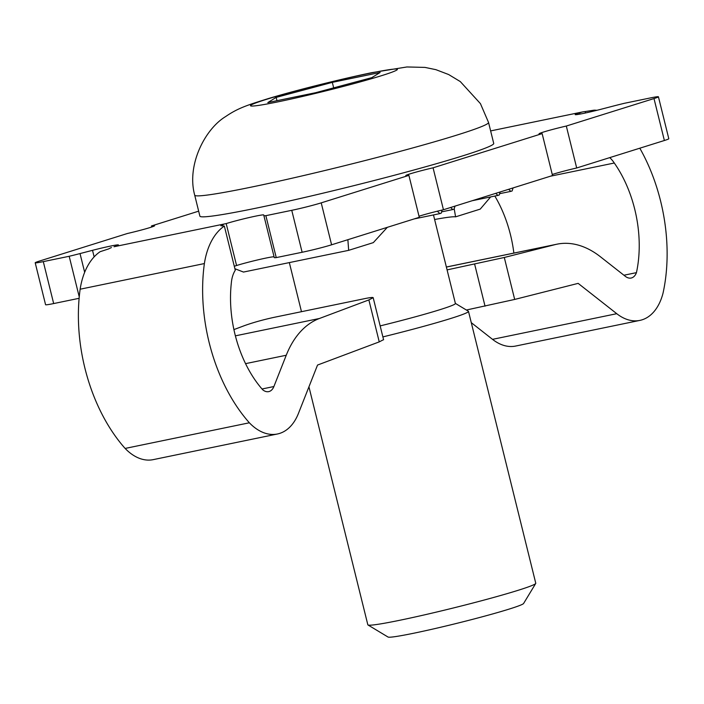 <?xml version="1.0" encoding="UTF-8"?>
<svg xmlns="http://www.w3.org/2000/svg" width="704" height="704" viewBox="0 0 704 704"><rect width="100%" height="100%" fill="white"/><g stroke="black" fill="none" stroke-linecap="round" stroke-linejoin="round"><path stroke-width="1.06" d="M267.828 102.573L276.162 97.398L332.314 82.359L380.134 72.486L371.8 77.651L315.647 92.699L267.828 102.573M488.532 122.452A151.351 7.392 166.1 0 1 488.541 122.461A151.351 7.392 166.1 0 1 343.402 165.994A151.351 7.392 166.1 0 1 194.709 195.175A151.351 7.392 166.1 0 1 194.709 195.166L199.892 216.146A151.351 7.392 166.1 0 0 348.586 186.965A151.351 7.392 166.1 0 0 493.724 143.422L488.541 122.461L480.436 103.638L460.293 81.576L448.642 74.536L435.908 69.67L424.987 67.408L406.868 66.968L371.976 72.635C341.977 78.795 296.402 90.174 268.919 98.402C247.579 105.037 238.04 108.038 225.614 116.574C204.732 129.202 186.49 165.361 194.709 195.166M433.479 214.922L455.4 303.486A75.689 3.696 166.1 0 1 380.16 325.908M455.374 303.398L468.336 311.194A86.504 4.224 166.1 0 1 468.486 311.37A86.504 4.224 166.1 0 1 382.888 336.908M468.486 311.37L535.762 583.229A86.504 4.224 166.1 0 1 535.718 583.458A86.504 4.224 166.1 0 1 487.274 599.201A86.504 4.224 166.1 0 1 400.206 620.18A86.504 4.224 166.1 0 1 367.981 624.967A86.504 4.224 166.1 0 1 367.831 624.791L308.942 386.83M535.718 583.458L523.6 603.478A69.916 3.414 166.1 0 1 484.449 616.202A69.916 3.414 166.1 0 1 414.075 633.16A69.916 3.414 166.1 0 1 388.027 637.032L367.981 624.967M276.971 100.681L276.162 97.398M333.678 87.868L332.314 82.359M582.182 112.015L490.626 130.918L582.278 111.989A71.711 44.686 78.3 0 0 582.182 112.015L579.603 112.825A21.622 1.056 166.1 0 0 575.177 114.594A21.622 1.056 166.1 0 0 601.102 109.243L613.589 105.996A32.437 1.584 166.1 0 1 624.43 103.286L650.329 97.944A21.622 1.056 166.1 0 1 658.425 96.791A21.622 1.056 166.1 0 1 653.998 98.56L566.306 126.042A21.622 1.056 166.1 0 0 539.035 133.83A21.622 1.056 166.1 0 0 542.142 133.619L433.066 167.807A21.622 1.056 166.1 0 0 405.794 175.586A21.622 1.056 166.1 0 0 408.901 175.375L321.218 202.858A21.622 1.056 166.1 0 1 291.755 210.32L265.866 215.67A32.437 1.584 166.1 0 1 263.877 215.609L263.745 214.975A21.622 1.056 166.1 0 1 263.745 214.975A21.622 1.056 166.1 0 0 249.454 217.483A21.622 1.056 166.1 0 0 226.195 223.582L114.022 246.743A21.622 1.056 166.1 0 0 118.448 244.974A21.622 1.056 166.1 0 0 92.514 250.325L80.027 253.572A32.437 1.584 166.1 0 1 69.186 256.282L43.296 261.624A21.622 1.056 166.1 0 1 35.2 262.777A21.622 1.056 166.1 0 1 39.626 261.008L127.31 233.526A21.622 1.056 166.1 0 0 154.59 225.738A21.622 1.056 166.1 0 0 151.474 225.949L198.66 211.165M596.886 110.308A71.711 44.686 78.3 0 0 594.088 110.167L585.165 111.549A71.711 44.686 78.3 0 0 582.278 111.989M466.382 310.015L514.677 299.438L504.293 257.479L555.174 244.596A108.126 67.382 78.3 0 1 556.987 244.182A108.126 67.382 78.3 0 1 600.433 256.775L625.381 276.373A14.274 8.897 78.3 0 0 631.118 278.036A14.274 8.897 78.3 0 0 636.442 272.642A97.187 60.562 78.3 0 0 614.284 163.02A28.327 17.653 78.3 0 0 609.743 157.617M614.284 163.02L550.44 176.202M471.284 322.661L492.518 339.346A57.526 35.842 78.3 0 0 515.636 346.051L639.866 320.399A57.526 35.842 78.3 0 0 663.036 293.128A140.562 87.595 78.3 0 0 639.804 148.201M513.867 253.088A97.187 60.562 78.3 0 0 494.824 196.055M594.088 110.167L594.282 110.95M514.677 299.438L578.151 283.369L616.757 313.694A57.526 35.842 78.3 0 0 639.866 320.399M658.425 96.791L668.8 138.723A21.622 1.056 166.1 0 1 664.374 140.501L576.69 167.983L566.306 126.042M552.262 174.495A21.622 1.056 166.1 0 1 576.69 167.983M542.142 133.619L552.526 175.551L443.45 209.739L433.066 167.807M419.021 216.26A21.622 1.056 166.1 0 1 443.45 209.739M408.901 175.375L419.285 217.316L331.593 244.798A21.622 1.056 166.1 0 1 302.13 252.261L276.241 257.602L265.866 215.67M274.261 257.541L263.877 215.609L274.261 257.541A32.437 1.584 -13.9 0 0 276.241 257.602M274.085 256.863A21.622 1.056 -13.9 0 0 259.354 259.521A21.622 1.056 -13.9 0 0 236.57 265.522L226.195 223.582M234.282 266.235L236.57 265.522M79.121 298.302L53.671 303.565A21.622 1.056 166.1 0 1 45.575 304.718L35.2 262.777M223.608 224.391A71.711 44.686 78.3 0 0 220.845 225.738L224.338 226.054A71.711 44.686 78.3 0 0 204.38 263.56L80.142 289.212A71.711 44.686 78.3 0 1 100.109 251.706L108.671 248.899A71.711 44.686 -101.7 0 1 111.443 247.553M224.338 226.054L235.277 270.257A28.327 17.653 78.3 0 0 231.326 283.052A97.187 60.562 78.3 0 0 262.706 389.778A14.274 8.897 78.3 0 0 268.682 391.635A14.274 8.897 78.3 0 0 273.891 386.54L262.02 388.995M204.38 263.56A140.562 87.595 78.3 0 0 249.357 422.787A57.526 35.842 78.3 0 0 277.429 433.99A57.526 35.842 78.3 0 0 298.417 413.468L317.539 365.05L379.245 341.88L368.861 299.922L373.182 297.686C372.9 297.229 370.181 297.519 365.015 298.566L273.918 317.381C263.102 319.739 253.343 322.476 244.631 325.574L233.913 329.595M80.142 289.212A140.562 87.595 78.3 0 0 125.127 448.439A57.526 35.842 78.3 0 0 153.19 459.642L277.429 433.99M368.861 299.922L319.396 318.498A108.126 67.382 78.3 0 0 286.246 355.247L273.891 386.54M387.341 227.322L373.322 242.625L348.665 250.342L347.873 239.694M434.614 219.507A97.31 4.752 166.1 0 1 455.585 216.841L480.234 209.114L490.644 196.918M249.357 422.787L125.127 448.439M379.245 341.88L383.566 339.654M636.442 272.642L623.92 275.229M504.293 257.479L447.084 269.896M151.738 227.005L151.474 225.949M79.253 296.93L69.186 256.282M348.665 250.342L243.487 272.061L234.898 268.717M455.585 216.841L454.203 208.762M508.631 189.306L510.831 191.365L512.125 190.96L513.058 187.924M499.638 193.679L510.831 191.365M495.739 193.354L497.939 195.413L499.224 195.008L500.166 191.963M472.243 200.71L497.939 195.413M450.595 207.495L452.795 209.554L454.08 209.15L455.022 206.114M441.593 211.869L452.795 209.554M437.325 211.2L439.894 213.602L441.179 213.198L442.156 210.038M414.198 218.909L439.894 213.602M585.517 112.966L585.165 111.549M369.125 73.383A75.689 3.696 166.1 0 1 351.613 84.234A75.689 3.696 166.1 0 1 251.205 104.966A75.689 3.696 166.1 0 1 369.125 73.383M616.757 313.694L492.518 339.346M319.396 318.498L235.382 335.843M286.246 355.247L245.546 363.651M555.174 244.596L446.38 267.062M53.671 303.565L43.296 261.624M302.13 252.261L291.755 210.32M331.593 244.798L321.218 202.858M664.374 140.501L653.998 98.56M485.038 306.17L474.654 264.202M94.142 256.89L92.514 250.325M84.665 272.307L80.027 253.572M579.92 114.101L579.603 112.825M289.335 262.601L301.479 311.687M556.987 244.182L446.371 267.018M383.601 339.794L373.217 297.836"/></g></svg>
